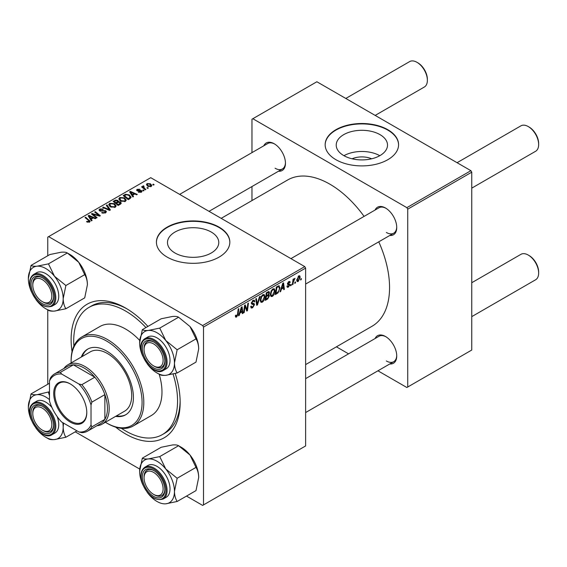 <?xml version="1.0" encoding="UTF-8"?>
<svg xmlns="http://www.w3.org/2000/svg" width="567" height="567" viewBox="0 0 567 567"><rect width="100%" height="100%" fill="white"/><g stroke="black" fill="none" stroke-linecap="round" stroke-linejoin="round"><path stroke-width="0.85" d="M352.086 158.795A16.252 9.384 180 0 1 371.647 158.795M380.003 134.634A25.65 14.806 0 0 0 352.05 131.424A25.65 14.806 0 0 0 336.217 145.102A25.65 14.806 0 0 0 343.73 155.571A25.65 14.806 0 0 0 371.683 158.781A25.65 14.806 0 0 0 387.516 145.102A25.65 14.806 0 0 0 380.003 134.634M379.791 155.691A25.65 14.806 0 0 0 343.942 155.691M387.828 129.715A36.713 21.199 0 0 0 347.819 125.123A36.713 21.199 0 0 0 325.153 144.705A36.713 21.199 0 0 0 335.905 159.688A36.713 21.199 0 0 0 375.914 164.288A36.713 21.199 0 0 0 398.58 144.705A36.713 21.199 0 0 0 387.828 129.715M398.58 144.904A36.713 21.199 0 0 0 387.828 130.112A36.713 21.199 0 0 0 347.975 125.484A36.713 21.199 0 0 0 325.153 144.904M174.99 252.995A25.65 14.806 180 0 1 167.478 242.52A25.65 14.806 180 0 1 183.311 228.841A25.65 14.806 180 0 1 211.264 232.052A25.65 14.806 180 0 1 218.777 242.52A25.65 14.806 180 0 1 202.943 256.206A25.65 14.806 180 0 1 174.99 252.995M219.089 227.133A36.713 21.199 0 0 0 179.08 222.54A36.713 21.199 0 0 0 156.414 242.123A36.713 21.199 0 0 0 167.173 257.106A36.713 21.199 0 0 0 207.182 261.706A36.713 21.199 0 0 0 229.841 242.123A36.713 21.199 0 0 0 219.089 227.133M229.841 242.322A36.713 21.199 0 0 0 219.089 227.537A36.713 21.199 0 0 0 179.243 222.902A36.713 21.199 0 0 0 156.421 242.322M375.085 210.038A15.911 9.185 60 0 1 385.489 207.997A15.911 9.185 60 0 1 385.489 208.004L385.489 207.997M385.929 208.266A14.685 8.477 -120 0 0 379.011 207.77L290.935 258.623M263.811 145.79A15.911 9.185 60 0 1 274.208 143.756L274.208 143.756A15.911 9.185 60 0 1 285.456 163.239A15.911 9.185 60 0 1 278.489 171.227M274.648 144.018A14.685 8.477 -120 0 0 267.73 143.529L179.654 194.375M375.085 338.534A15.911 9.185 60 0 1 385.489 336.493L385.489 336.493A15.911 9.185 60 0 1 396.737 355.977A15.911 9.185 60 0 1 389.77 363.971M385.929 336.763A14.685 8.477 -120 0 0 379.011 336.266L305.62 378.643M175.224 373.497A77.098 44.509 60 0 1 180.15 402.492A77.098 44.509 60 0 1 125.633 433.968A77.098 44.509 60 0 1 115.618 427.114M72.044 351.639A77.098 44.509 60 0 1 125.633 308.065L125.633 308.065A77.098 44.509 60 0 1 147.916 326.429M126.951 308.845A73.426 42.39 -120 0 0 91.521 305.932L88.92 307.427A73.426 42.39 -120 0 0 73.887 346.054M305.62 364.602L372.065 326.238A84.44 48.748 -120 0 0 378.77 241.825M364.085 216.396A84.44 48.748 -120 0 0 329.852 184.169A84.44 48.748 -120 0 0 287.632 179.987L221.18 218.352M304.755 266.603L305.62 268.099L203.51 327.053L202.646 325.55L304.755 266.603L150.73 177.677L47.756 237.126L47.756 255.767M47.756 309.887L47.756 384.263M203.51 327.053L203.51 504.906L202.646 505.41L186.508 496.09M139.73 469.079L75.227 431.841M275.016 290.786C275.03 293.004 274.152 294.868 272.38 296.378L271.076 296.527L270.303 294.549L271.132 290.977L272.925 288.879L274.279 288.752L275.016 290.786L274.329 290.389M281.395 289.17L280.651 291.509L279.97 291.899L282.784 283.28L283.557 282.841L284.386 289.354L283.748 289.716L283.55 287.93L281.395 289.17L280.948 288.908M236.609 317.024L235.709 317.166L235.425 315.528L236.056 315.075L236.652 316.188L237.481 314.394L238.204 309.022L238.842 308.654L238.09 314.21L236.609 317.024L235.376 316.315M235.539 315.45L236.652 316.188M250.713 306.549L252.627 306.96L253.86 305.081L253.697 304.564L252.053 304.316L251.344 303.203L253.038 300.368L254.285 300.177L254.81 301.375L254.172 301.963L253.867 301.077L253.017 301.197L251.968 302.792L252.209 303.281L254.066 303.515L254.491 304.649L252.584 307.803L251.216 308.051L250.713 306.52L251.344 306.067L251.628 307.13L250.713 306.605M251.429 302.48L252.209 303.281M260.147 296.35L257.503 304.876L256.702 305.337L255.774 298.88L256.404 298.511L257.205 304.047L259.473 296.739L260.147 296.35M264.952 296.605C264.959 298.816 264.08 300.68 262.308 302.19L261.011 302.339L260.232 300.368L261.061 296.789L262.861 294.698L264.215 294.564L264.952 296.605L264.257 296.201M301.361 278.553L301.212 279.637L300.588 279.999L300.716 278.921L301.361 278.553M305.62 268.099L305.62 445.953L203.51 504.906M268.68 291.544L269.516 292.643L268.68 294.833L269.431 295.811L267.695 298.993L265.264 300.39L266.292 292.806L269.127 291.608M268.234 294.578L269.084 294.911M239.94 313.104L239.196 315.443L238.516 315.833L241.329 307.215L242.095 306.775L242.931 313.289L242.293 313.65L242.095 311.864L239.94 313.104L239.494 312.842M244.838 307.916L244.193 312.559L243.555 312.927L244.59 305.337L245.249 304.954L246.985 309.887L247.829 303.465L248.466 303.097L247.446 310.681L246.78 311.063L245.036 306.145L244.838 307.916L244.278 307.597M288.405 287.122L287.292 287.306L286.895 286.179L287.526 285.725L288.433 286.47L289.255 285.215L287.76 284.599L287.448 283.854L288.766 281.643L289.843 281.473L290.205 282.359L289.574 282.813L288.738 282.295L288.079 283.38L289.567 284.053L289.886 284.797L288.405 287.122L286.895 286.257M287.001 286.101L288.433 286.47M289.127 284.847L287.469 284.102M289.574 282.813L288.263 282.026M287.497 283.387L288.66 283.911M278.638 285.768L279.978 287.767L278.099 292.813L275.335 294.578L276.356 286.994L279.333 285.846M300.191 277.178L298.228 281.452L297.214 281.565L296.732 280.289L298.724 275.895L299.702 275.789L300.191 277.178L299.433 276.739M295.542 281.912L295.393 282.997L294.762 283.358L294.897 282.288L295.542 281.912M293.288 282.182L292.969 284.4L292.331 284.769L293.075 279.248L293.713 278.879L293.55 280.027L295.003 278.234L293.288 282.182L292.721 281.856M291.289 284.365L291.147 285.449L290.517 285.811L290.651 284.74L291.289 284.365M144.039 190.526L143.416 190.895L142.678 190.314L143.323 189.945L144.039 190.526M148.292 188.074L147.661 188.442L146.924 187.861L147.569 187.493L148.292 188.074M118.801 199.074L119.687 197.507L124.478 197.855L126.25 200.094L125.357 201.405L120.658 201.094L118.779 198.804M133.55 196.586L132.869 196.983L129.623 191.859L130.396 191.412L137.278 194.431L136.647 194.8L134.79 193.964L132.643 195.204L133.55 196.586M120.587 204.07L118.163 205.474L113.131 201.384L115.618 200.059L117.823 200.371L118.468 201.703L120.445 201.972L121.274 203.128L120.587 204.07M118.588 201.313L118.468 202.185M110.402 209.953L109.594 210.414L102.613 207.451L103.244 207.09L109.233 209.627L106.312 205.318L106.986 204.928L110.402 209.953M88.92 222.328L88.608 220.492L85.043 217.593L85.681 217.225L90.146 221.314L89.586 222.058L86.517 221.654L89.21 221.229L89.21 222.236M97.085 217.636L96.447 218.004L91.429 213.908L92.088 213.525L98.963 215.495L94.668 212.037L95.306 211.668L100.338 215.758L99.672 216.14L92.797 214.191L97.085 217.636M202.646 325.55L48.62 236.623M92.095 220.52L91.415 220.917L88.169 215.793L88.934 215.347L95.823 218.366L95.192 218.734L93.335 217.898L91.188 219.138L92.095 220.52M105.561 212.838L101.635 212.731L104.895 212.405L105.115 211.108L99.707 210.896L98.998 209.967L99.799 208.989L103.322 208.982L102.882 209.457L100.487 209.407L100.302 210.513L105.682 210.711L106.433 211.718L105.561 212.838M105.505 212.866L105.115 211.108M99.948 211.016L99.948 210.045L100.302 211.144M108.736 204.885L109.615 203.319L114.406 203.666L116.178 205.906L115.285 207.224L110.586 206.912L108.708 204.616M138.383 192.163L138.851 191.71L140.857 191.823L141.006 190.959L137.115 190.795L136.576 190.087L137.179 189.314L139.95 189.258L137.703 189.647L137.646 190.377L140.467 190.285L142.09 191.277L141.374 192.156L138.383 192.163M140.857 192.397L141.006 190.959M137.703 189.647L137.646 191.008M130.02 198.62L128.227 199.655L123.195 195.565L125.555 194.297L129.29 194.913L131.14 197.238L130.02 198.62M151.205 186.486L147.952 186.337L146.435 184.523L147.136 183.566L150.446 183.779L151.864 185.508L151.205 186.486M143.571 185.806L144.422 188.272L145.861 189.477L145.223 189.846L141.566 186.869L142.204 186.5L142.955 187.124L142.983 185.962L143.571 185.806L144.011 186.352L143.331 186.841L143.331 188.301M142.721 186.423L142.983 188.024M154.111 184.714L153.48 185.076L152.75 184.502L153.395 184.133L154.111 184.714M121.381 428.312A73.426 42.39 -120 0 0 125.633 430.97A73.426 42.39 -120 0 0 162.346 434.606L164.94 433.103A73.426 42.39 -120 0 0 180.136 400.961M470.893 170.681L471.758 172.177L407.73 209.152L406.865 207.65L470.893 170.681L316.868 81.754L251.968 119.226L251.968 152.622M251.968 186.536L251.968 200.576M407.73 209.152L407.73 387.006L406.865 387.502L377.934 370.804M348.563 353.843L336.408 346.827M407.73 387.006L471.758 350.037L471.758 172.177M406.865 207.65L252.839 118.723M385.489 208.004A15.911 9.185 60 0 1 396.737 227.487A15.911 9.185 60 0 1 389.77 235.475M386.354 232.477A14.685 8.477 -120 0 0 393.696 233.207A14.685 8.477 -120 0 0 396.73 226.97M275.073 168.236A14.685 8.477 -120 0 0 282.416 168.959A14.685 8.477 -120 0 0 285.449 162.722M386.354 360.973A14.685 8.477 -120 0 0 393.696 361.703A14.685 8.477 -120 0 0 396.73 355.466M92.088 214.454L92.088 213.525M98.963 215.949L98.963 215.495M95.306 212.561L95.306 211.668M92.797 215.028L92.797 214.191M88.934 217.005L88.934 215.347M91.188 220.556L91.188 219.138M89.862 217.005L90.819 218.529L92.541 217.537L89.125 216.006L89.862 217.005L89.862 218.472M90.819 219.982L90.819 218.529M89.125 217.31L89.125 216.006M92.541 218.359L92.541 217.537M87.07 222.037L87.07 221.243M87.538 222.25L87.538 221.577M85.681 218.118L85.681 217.225M89.373 222.172L89.373 220.223M102.195 213.015L102.195 212.327M102.386 213.093L102.386 212.441M103.244 213.32L103.244 212.753M104.895 213.142L104.895 212.405M99.799 210.938L99.799 208.989M101.075 211.264L101.075 210.683M105.682 212.76L105.682 210.711M103.244 207.72L103.244 207.09M109.233 210.265L109.233 209.627M106.986 206.331L106.986 204.928M109.615 206.239L109.615 203.319M114.406 204.474L114.406 203.666M109.686 206.296L109.686 204.68L111.245 206.565L114.619 206.785L115.229 205.856L113.712 203.992L110.303 203.737L109.693 206.303M111.245 207.231L111.245 206.565M114.619 207.508L114.619 206.785M115.618 200.768L115.618 200.059M119.977 204.418L119.8 202.327L117.844 202.476L117.823 200.371M120.445 204.148L120.445 201.972M114.357 201.491L115.923 202.766L117.723 201.441L117.22 200.746L115.434 200.867L114.357 201.491L114.357 202.376M115.923 203.652L115.923 202.766M117.723 202.547L117.723 201.441L117.723 202.547M116.511 204.127L116.511 203.241L118.212 204.623L120.31 203.014L120.31 204.226M118.212 205.445L118.212 204.623M117.844 202.476L116.511 203.241M138.851 192.39L138.851 191.71M137.179 190.831L137.179 189.314M138.065 191.072L138.065 190.547M140.467 190.81L140.467 190.285M141.587 192.029L141.587 190.562M130.396 193.071L130.396 191.412M132.643 196.621L132.643 195.204M131.317 193.071L132.281 194.594L133.996 193.602L130.587 192.071L131.317 193.071L131.317 194.538M132.281 196.047L132.281 194.594M130.587 193.375L130.587 192.071M133.996 194.417L133.996 193.602M125.555 195.027L125.555 194.297M129.29 195.7L129.29 194.913M124.421 195.679L128.277 198.811L130.19 197.103L128.624 195.254L126.235 194.75L124.421 195.679L124.421 196.565M128.277 199.627L128.277 198.811M129.092 199.159L129.092 198.344M119.687 200.427L119.687 197.507M124.478 198.663L124.478 197.855M119.75 200.477L119.75 198.868L121.317 200.753L124.69 200.973L125.3 200.045L123.783 198.181L120.374 197.926L119.765 200.491M121.317 201.42L121.317 200.753M124.69 201.689L124.69 200.973M147.136 185.763L147.136 183.566M150.446 184.608L150.446 183.779M150.659 186.713L149.816 184.14L147.661 183.899L147.264 184.495L148.511 185.933L150.659 186.16L151.02 185.6L151.02 186.578M148.511 186.6L148.511 185.933M147.569 188.372L147.569 187.493M142.204 187.393L142.204 186.5M142.955 188.003L142.955 187.124M143.323 190.824L143.323 189.945M153.395 185.005L153.395 184.133M300.666 279.318L301.212 279.637M266.986 298.582L267.695 298.993M268.042 291.799L269.516 292.643M267.844 294.89L269.431 295.811M266.263 293.011L266.809 293.323L266.49 295.69L267.511 295.095L268.538 294.216L268.886 293.04L267.766 291.955M265.944 295.372L266.49 295.69M267.177 292.296L267.886 292.7L266.809 293.323M268.886 293.04L267.886 292.7M265.824 296.265L266.37 296.576L266.022 299.135L267.822 298.058L268.808 296.151L267.652 295.017M265.476 298.823L266.022 299.135M266.993 295.4L267.702 295.804L266.37 296.576M268.808 296.151L267.702 295.804M260.274 301.013L262.308 302.19M261.557 297.044L260.863 300.035L261.394 301.424L262.358 301.346L264.321 296.888L263.79 295.442L262.84 295.527L261.557 297.044L261.075 296.761M260.26 299.688L260.863 300.035M262.223 295.173L262.84 295.527M256.553 304.323L257.503 304.876M256.454 303.614L257.205 304.047M250.713 306.719L252.584 307.803M253.052 300.361L254.81 301.375M252.917 300.439L254.803 301.531M252.393 300.836L253.017 301.197M251.365 302.842L254.491 304.649M237.545 313.898L238.09 314.21M238.728 315.174L239.196 315.443M242.208 312.871L242.931 313.289M241.386 311.453L242.095 311.864M241.124 309.532L240.288 312.091L242.003 311.099L241.627 307.81L241.124 309.532L240.663 309.263M239.827 311.822L240.288 312.091M241.216 307.569L241.627 307.81M243.647 312.247L244.193 312.559M246.142 309.398L246.985 309.887M246.404 310.078L247.446 310.681M244.519 305.847L245.036 306.145M288.865 281.593L290.205 282.359M287.582 283.096L288.079 283.38M287.49 283.415L289.886 284.797M280.19 291.24L280.651 291.509M283.663 288.936L284.386 289.354M282.841 287.519L283.55 287.93M282.579 285.598L281.742 288.156L283.457 287.164L283.082 283.876L282.579 285.598L282.118 285.329M281.282 287.887L281.742 288.156M282.671 283.635L283.082 283.876M276.42 293.132L277.128 293.543M279.29 287.37L279.978 287.767M277.497 292.466L278.099 292.813M276.873 287.512L276.094 293.323L276.902 292.856C278.567 291.714 279.382 290.127 279.347 288.086L278.588 286.64L276.873 287.512L276.327 287.2M275.548 293.011L276.094 293.323M277.773 286.172L278.907 286.704L277.887 286.108M270.346 295.201L272.38 296.378M271.621 291.232L270.927 294.223L271.465 295.613L272.422 295.535L274.393 291.077L273.854 289.631L272.904 289.716L271.621 291.232L271.139 290.949M270.324 293.876L270.927 294.223M272.288 289.354L272.904 289.716M296.747 280.594L298.228 281.452M298.469 276.065L299.227 276.505L298.696 276.547L297.363 279.85L298.235 280.814L299.56 277.532L298.214 276.271M296.775 279.51L297.363 279.85M296.732 280.304L298.235 280.814M294.847 282.685L295.393 282.997M292.423 284.081L292.969 284.4M293.011 279.715L293.55 280.027M294.11 278.801L294.748 279.17M294.018 278.95L294.436 279.191M290.602 285.137L291.147 285.449M154.451 366.367L153.586 365.871A13.459 7.775 -120 0 0 163.105 360.371A13.459 7.775 -120 0 0 153.586 343.885A13.459 7.775 -120 0 0 144.068 349.385A13.459 7.775 -120 0 0 153.586 365.871L154.451 366.367A14.685 8.477 60 0 0 161.793 367.097A14.685 8.477 -120 0 0 163.445 365.566A14.685 8.477 -120 0 0 164.827 360.86A14.685 8.477 60 0 1 161.793 367.097A14.685 8.477 -120 0 1 154.004 366.105M529.131 127.065L528.267 126.569L529.131 127.065A13.459 7.775 60 0 1 538.65 143.557L538.65 144.55A14.685 8.477 -120 0 0 528.267 126.569L528.267 126.569A14.685 8.477 -120 0 0 520.924 125.839L457.073 162.701M471.758 188.138L535.609 151.276A14.685 8.477 -120 0 0 538.65 144.55M144.068 349.385L144.068 348.386A14.685 8.477 60 0 1 147.108 341.66A14.685 8.477 60 0 1 154.026 342.156A14.685 8.477 -120 0 0 147.108 341.66A14.685 8.477 -120 0 0 145.457 343.191A14.685 8.477 -120 0 0 144.075 348.903M529.131 255.561L528.267 255.065L529.131 255.561A13.459 7.775 60 0 1 538.65 272.047L538.65 273.046A14.685 8.477 -120 0 0 528.267 255.065L528.267 255.065A14.685 8.477 -120 0 0 520.924 254.335L471.758 282.72M471.758 316.634L535.609 279.772A14.685 8.477 -120 0 0 538.65 273.046M154.451 494.863L153.586 494.367A13.459 7.775 -120 0 0 163.105 488.867A13.459 7.775 -120 0 0 153.586 472.382A13.459 7.775 -120 0 0 144.068 477.882A13.459 7.775 -120 0 0 153.586 494.367L154.451 494.863A14.685 8.477 60 0 0 161.793 495.593A14.685 8.477 -120 0 0 164.827 489.356A14.685 8.477 60 0 1 161.793 495.593L161.793 495.593A14.685 8.477 -120 0 1 154.004 494.601M144.068 477.882L144.068 476.882A14.685 8.477 60 0 1 147.108 470.156A14.685 8.477 60 0 1 154.026 470.653A14.685 8.477 -120 0 0 147.108 470.156A14.685 8.477 -120 0 0 144.075 477.393M375.17 115.413L424.329 87.027A14.685 8.477 -120 0 0 427.369 80.308L427.369 79.309A13.459 7.775 60 0 0 417.851 62.824L416.986 62.32A14.685 8.477 -120 0 0 409.643 61.59L345.799 98.452M43.17 302.126L42.305 301.623A13.459 7.775 -120 0 0 51.824 296.13A13.459 7.775 -120 0 0 42.305 279.644A13.459 7.775 -120 0 0 32.787 285.137A13.459 7.775 -120 0 0 42.305 301.623L43.17 302.126A14.685 8.477 60 0 0 50.513 302.849A14.685 8.477 -120 0 0 53.546 296.612A14.685 8.477 60 0 1 50.513 302.849A14.685 8.477 -120 0 1 42.731 301.857M32.787 285.137L32.787 284.138A14.685 8.477 60 0 1 35.827 277.412A14.685 8.477 60 0 1 42.745 277.908A14.685 8.477 -120 0 0 35.827 277.412A14.685 8.477 -120 0 0 32.794 284.655M427.369 80.308A14.685 8.477 -120 0 0 416.986 62.32L417.851 62.824M43.17 430.615L42.305 430.119A13.459 7.775 -120 0 0 51.824 424.626A13.459 7.775 -120 0 0 42.305 408.134A13.459 7.775 -120 0 0 32.787 413.634A13.459 7.775 -120 0 0 42.305 430.119L43.17 430.615A14.685 8.477 60 0 0 50.513 431.345A14.685 8.477 -120 0 0 52.164 429.814A14.685 8.477 -120 0 0 53.546 425.108A14.685 8.477 60 0 1 50.513 431.345L50.513 431.345A14.685 8.477 -120 0 1 42.731 430.353M32.787 413.634L32.787 412.634A14.685 8.477 60 0 1 35.827 405.908A14.685 8.477 60 0 1 42.745 406.404A14.685 8.477 -120 0 0 35.827 405.908A14.685 8.477 -120 0 0 34.176 407.439A14.685 8.477 -120 0 0 32.794 413.152M142.324 329.661L161.163 318.782L172.566 316.45C175.522 316.237 177.528 316.492 178.577 317.229L159.738 328.102L148.334 330.441C145.379 330.653 143.38 330.391 142.324 329.661L139.631 342.822A24.629 14.218 60 0 1 148.334 330.441A24.629 14.218 60 0 1 165.755 340.491L159.738 328.102M174.459 362.937A24.629 14.218 60 0 1 172.127 371.64A24.629 14.218 60 0 1 165.755 375.326L177.152 372.994C175.472 370.35 174.572 366.998 174.459 362.937L177.152 349.768L165.755 340.491A24.629 14.218 -120 0 1 174.459 362.937M163.324 366.998A15.911 9.185 60 0 1 147.959 362.88A15.911 9.185 60 0 1 143.841 342.759A15.911 9.185 60 0 1 153.586 341.887A15.911 9.185 60 0 1 164.834 361.37A15.911 9.185 60 0 1 163.324 366.998M168.286 366.863A18.357 10.596 -120 0 0 164.947 345.551A18.357 10.596 -120 0 0 147.867 336.982L144.925 338.683A18.357 10.596 60 0 1 162.006 347.252A18.357 10.596 60 0 1 165.344 368.564A18.357 10.596 60 0 1 163.282 370.478L166.223 368.777A18.357 10.596 -120 0 0 168.286 366.863M178.577 317.229L189.98 326.507L195.998 338.889C197.677 341.532 198.578 344.885 198.691 348.946L195.998 362.115L177.152 372.994M195.998 338.889L177.152 349.768M157.045 372.994L159.738 374.546C160.766 375.276 162.772 375.538 165.755 375.326A24.629 14.218 60 0 1 157.045 372.994A24.629 14.218 60 0 1 148.334 365.268A24.629 14.218 60 0 1 147.129 363.688M189.98 326.507A24.629 14.218 60 0 1 198.691 348.946M142.728 356.069A24.629 14.218 60 0 1 139.631 342.822M142.324 458.157L161.163 447.278L172.566 444.946C175.536 444.734 177.542 444.989 178.577 445.719L189.98 454.996A24.629 14.218 60 0 1 196.359 466.039A24.629 14.218 60 0 1 198.691 477.442L195.998 490.611L177.152 501.483C175.472 498.84 174.572 495.494 174.459 491.433L177.152 478.264L165.755 468.987L159.738 456.598L148.334 458.93C145.365 459.142 143.359 458.887 142.324 458.157L139.631 471.319A24.629 14.218 60 0 1 148.334 458.93A24.629 14.218 60 0 1 165.755 468.987A24.629 14.218 60 0 1 174.459 491.433A24.629 14.218 60 0 1 165.755 503.822L177.152 501.483M159.738 456.598L178.577 445.719L181.277 447.278A24.629 14.218 60 0 1 189.98 454.996L195.998 467.385C197.677 470.029 198.578 473.381 198.691 477.442M165.755 503.822A24.629 14.218 -120 0 1 148.334 493.765A24.629 14.218 60 0 1 147.129 492.177M142.728 484.565A24.629 14.218 60 0 1 141.963 482.723A24.629 14.218 60 0 1 139.631 471.319M143.841 484.246A15.911 9.185 60 0 1 143.841 471.255A15.911 9.185 60 0 1 153.586 470.383A15.911 9.185 60 0 1 163.324 482.503A15.911 9.185 60 0 1 164.834 489.867A15.911 9.185 60 0 1 156.499 497.599A15.911 9.185 60 0 1 143.841 484.246M163.282 498.974L166.223 497.273A18.357 10.596 -120 0 0 168.286 480.369A18.357 10.596 -120 0 0 147.867 465.479L144.925 467.18A18.357 10.596 60 0 1 165.344 482.07A18.357 10.596 60 0 1 163.282 498.974C155.337 501.263 148.455 496.373 142.629 484.303C139.751 476.124 140.517 470.419 144.925 467.18M195.998 467.385L177.152 478.264M54.475 276.242A24.629 14.218 60 0 1 60.846 287.285A24.629 14.218 60 0 1 63.178 298.689L65.878 285.52L54.475 276.242L48.457 263.861L37.061 266.192C34.084 266.405 32.078 266.143 31.043 265.413L28.35 278.581A24.629 14.218 60 0 1 37.061 266.192A24.629 14.218 -120 0 1 54.475 276.242M52.044 289.758A15.911 9.185 60 0 1 53.553 297.129A15.911 9.185 60 0 1 45.218 304.862A15.911 9.185 60 0 1 32.56 291.502A15.911 9.185 60 0 1 32.56 278.51A15.911 9.185 60 0 1 42.305 277.646A15.911 9.185 60 0 1 52.044 289.758M57.005 287.632A18.357 10.596 -120 0 0 36.586 272.734L33.644 274.435A18.357 10.596 60 0 1 54.063 289.326A18.357 10.596 60 0 1 52.001 306.23L54.942 304.529A18.357 10.596 -120 0 0 57.005 287.632M31.043 265.413L49.882 254.533L61.286 252.202C64.255 251.989 66.261 252.251 67.303 252.981L78.7 262.259L84.717 274.648L65.878 285.52M84.717 274.648C86.397 277.284 87.297 280.637 87.41 284.698A24.629 14.218 60 0 0 78.7 262.259A24.629 14.218 60 0 0 69.996 254.533L67.303 252.981L48.457 263.861M65.878 308.746C64.191 306.102 63.291 302.75 63.178 298.689A24.629 14.218 60 0 1 54.475 311.077L65.878 308.746L84.717 297.866L87.41 284.698M46.785 309.298L48.457 310.298C49.506 311.028 51.505 311.29 54.475 311.077A24.629 14.218 60 0 1 37.061 301.02A24.629 14.218 60 0 1 35.849 299.44M31.447 291.821A24.629 14.218 60 0 1 28.35 278.581M28.35 407.078A24.629 14.218 60 0 1 30.682 398.367A24.629 14.218 60 0 1 37.061 394.689C34.105 394.901 32.099 394.639 31.043 393.909L28.35 407.078A24.629 14.218 -120 0 0 31.447 420.317M32.56 407.007A15.911 9.185 60 0 1 42.305 406.135A15.911 9.185 60 0 1 53.553 425.619A15.911 9.185 60 0 1 52.044 431.246A15.911 9.185 60 0 1 36.678 427.128A15.911 9.185 60 0 1 32.56 407.007M31.582 404.845A18.357 10.596 60 0 1 33.644 402.931A18.357 10.596 60 0 1 50.725 411.5A18.357 10.596 60 0 1 54.063 432.812A18.357 10.596 60 0 1 52.001 434.726L54.942 433.025A18.357 10.596 -120 0 0 57.005 431.111A18.357 10.596 -120 0 0 57.182 416.582M49.485 383.264L31.043 393.909M49.485 391.762L37.061 394.689A24.629 14.218 60 0 1 49.485 399.629M49.485 395.66L48.457 392.35M76.956 430.842L65.878 437.242C64.191 434.598 63.291 431.246 63.178 427.185L63.511 423.074M62.781 422.656A24.629 14.218 60 0 1 63.178 427.185A24.629 14.218 60 0 1 54.475 439.574A24.629 14.218 60 0 1 45.764 437.242L48.457 438.794C49.485 439.524 51.491 439.786 54.475 439.574L65.878 437.242M51.944 407.517A18.357 10.596 -120 0 0 36.586 401.23L33.644 402.931L31.433 404.98C23.339 414.796 41.752 441.799 52.001 434.726M45.764 437.242A24.629 14.218 60 0 1 37.061 429.517A24.629 14.218 -120 0 1 35.849 427.936M115.59 416.384A37.939 21.9 -120 0 0 125.562 414.86A37.939 21.9 -120 0 0 131.381 384.461A37.939 21.9 -120 0 0 106.596 351.03A37.939 21.9 -120 0 0 87.63 349.152A37.939 21.9 -120 0 0 81.322 357.033M88.069 348.911A37.939 21.9 -120 0 0 82.187 356.537M105.405 422.259A50.172 28.967 -120 0 0 106.596 422.975A50.172 28.967 -120 0 0 142.076 402.492A50.172 28.967 -120 0 0 106.596 341.043A50.172 28.967 -120 0 0 71.116 361.526A50.172 28.967 -120 0 0 71.137 362.915M107.461 423.471L106.596 422.975L107.461 423.471A51.399 29.675 60 0 0 133.16 426.015L151.332 415.526A51.399 29.675 -120 0 0 159.178 374.22M71.116 361.526L71.116 360.527A51.399 29.675 60 0 1 81.761 336.996A51.399 29.675 60 0 1 107.461 339.541A51.399 29.675 60 0 1 141.041 384.837A51.399 29.675 60 0 1 133.16 426.015M139.744 340.483A51.399 29.675 -120 0 0 125.633 329.051A51.399 29.675 -120 0 0 99.934 326.507L81.761 336.996M162.346 434.606A73.426 42.39 -120 0 0 173.07 374.022M145.946 327.57A73.426 42.39 -120 0 0 125.633 311.063A73.426 42.39 -120 0 0 88.92 307.427M63.908 368.5A34.268 19.781 60 0 1 67.834 364.822L90.33 351.831A34.268 19.781 60 0 1 107.461 353.532A34.268 19.781 60 0 1 129.85 383.724A34.268 19.781 60 0 1 124.598 411.181L102.095 424.173A34.268 19.781 60 0 1 96.95 425.732M116.455 415.88A37.939 21.9 -120 0 0 125.994 414.605M53.723 393.448A23.375 13.495 60 0 1 70.251 383.909A23.375 13.495 60 0 1 86.779 412.535A23.375 13.495 60 0 1 70.251 422.075A23.375 13.495 60 0 1 53.723 393.448M70.514 384.057A22.637 13.069 -120 0 0 59.457 383.086A22.637 13.069 -120 0 0 54.765 393.448A22.637 13.069 -120 0 0 64.645 416.228A22.637 13.069 -120 0 0 82.095 422.295A22.637 13.069 -120 0 0 86.779 412.23M67.834 364.822A34.268 19.781 60 0 1 94.235 374A34.268 19.781 60 0 1 109.19 408.488A34.268 19.781 60 0 1 102.095 424.173M91.025 424.974L91.889 426.838A33.042 19.08 60 0 1 87.637 431.104L100.621 423.613A33.042 19.08 -120 0 0 104.867 419.346A33.042 19.08 -120 0 0 107.461 408.488A33.042 19.08 -120 0 0 104.867 394.625A33.042 19.08 -120 0 0 94.802 377.197L73.398 364.836A33.042 19.08 -120 0 0 67.579 366.381L54.602 373.873A33.042 19.08 60 0 1 60.414 372.328L61.605 374.014A31.816 18.371 -120 0 0 49.485 381.01L49.485 400.989A31.816 18.371 -120 0 0 61.605 421.976L78.905 431.969A31.816 18.371 -120 0 0 91.025 424.974L91.025 404.987A31.816 18.371 -120 0 0 78.905 384.008L61.605 374.014M78.905 384.008L81.825 384.688L94.802 377.197A33.042 19.08 -120 0 0 73.398 364.836L60.414 372.328M91.889 426.838L104.867 419.346L104.867 394.625L91.889 402.123L91.025 404.987M49.485 381.01L50.35 378.139A33.042 19.08 60 0 1 54.602 373.873M87.637 431.104A33.042 19.08 60 0 1 81.825 432.649L78.905 431.969M81.825 384.688A33.042 19.08 60 0 1 91.889 402.123M95.199 214.936L95.199 214.369M97.453 215.545L97.453 214.999M94.037 216.041L94.037 215.127M102.79 211.094L102.79 210.421M107.439 209.499L107.439 208.833M114.676 201.306L114.676 200.484M116.944 202.993L116.944 202.178M119.389 204.758L119.389 203.943M138.979 191.001L138.979 190.477M124.705 195.516L124.705 194.701M144.422 189.194L144.422 188.272M256.206 301.885L256.993 302.339M251.372 303.558L252.811 304.387M245.142 306.57L246.078 307.108M245.653 308.122L246.659 308.703M277.086 286.576L277.795 286.98M142.863 340.597A18.357 10.596 60 0 1 144.925 338.683L142.714 340.732C134.62 350.548 153.033 377.551 163.282 370.478M164.373 368.302A17.62 10.171 -120 0 0 159.816 346.012A17.62 10.171 -120 0 0 142.792 341.454A17.62 10.171 -120 0 0 147.356 363.745A17.62 10.171 -120 0 0 164.373 368.302M142.792 484.338A17.62 10.171 -120 0 0 159.816 499.435A17.62 10.171 -120 0 0 164.373 482.411A17.62 10.171 -120 0 0 147.356 467.314A17.62 10.171 -120 0 0 142.792 484.338M53.092 289.666A17.62 10.171 -120 0 0 36.075 274.577A17.62 10.171 -120 0 0 31.511 291.594A17.62 10.171 -120 0 0 48.535 306.69A17.62 10.171 -120 0 0 53.092 289.666M31.511 405.703A17.62 10.171 -120 0 0 36.075 427.993A17.62 10.171 -120 0 0 53.092 432.55A17.62 10.171 -120 0 0 48.535 410.267A17.62 10.171 -120 0 0 31.511 405.703M115.229 205.856L115.229 207.253M141.275 191.313L141.275 192.213M137.405 190.037L137.405 190.937M130.19 197.103L130.19 198.521M125.3 200.045L125.3 201.441M147.264 184.495L147.264 185.87M263.79 295.442L262.684 294.805M261.394 301.424L260.246 300.758M253.867 301.077L252.847 300.482M236.198 316.244L235.397 315.776M289.333 282.21L288.575 281.771M273.854 289.631L272.748 288.993M271.465 295.613L270.317 294.946M305.62 284.06L393.696 233.207M393.696 361.703L305.62 412.556M282.416 168.959L209.025 211.335M33.644 274.435C29.236 277.674 28.47 283.387 31.348 291.558C37.174 303.636 44.056 308.519 52.001 306.23"/></g></svg>
